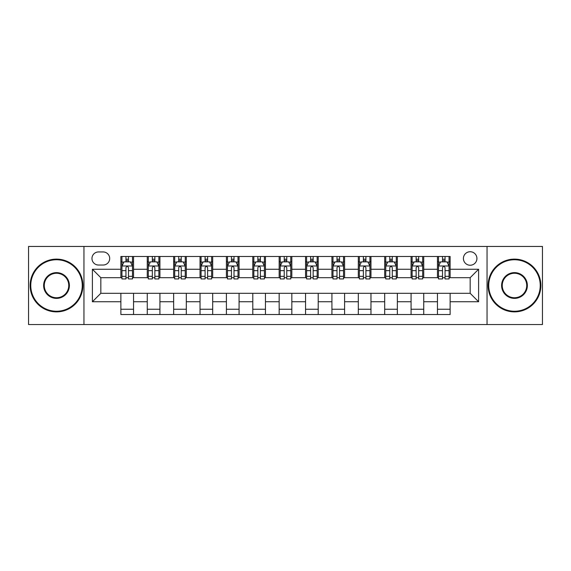 <?xml version="1.0" encoding="UTF-8"?>
<svg xmlns="http://www.w3.org/2000/svg" width="571" height="571" viewBox="0 0 571 571"><rect width="100%" height="100%" fill="white"/><g stroke="black" fill="none" stroke-linecap="round" stroke-linejoin="round"><path stroke-width="0.86" d="M470.169 251.732A6.752 6.752 0 0 0 463.409 258.485A6.752 6.752 0 0 0 470.169 265.237A6.752 6.752 0 0 0 476.921 258.485A6.752 6.752 0 0 0 470.169 251.732M487.049 324.542L542.45 324.542L542.45 246.458L487.049 246.458L487.049 324.542L83.951 324.542L83.951 246.458L28.55 246.458L28.55 324.542L83.951 324.542M98.512 265.03L103.158 265.03A6.545 6.545 0 0 0 109.696 258.485A6.545 6.545 0 0 0 103.158 251.947L98.512 251.947A6.545 6.545 0 0 0 91.967 258.485A6.545 6.545 0 0 0 98.512 265.03M487.049 246.458L83.951 246.458M120.881 301.752L92.395 301.752L92.395 269.248L120.881 269.248L120.881 277.692L100.831 277.692L100.831 293.308L120.881 293.308L120.881 314.521L450.119 314.521L450.119 293.308L470.169 293.308L470.169 277.692L450.119 277.692L450.119 269.248L478.605 269.248L478.605 301.752L450.119 301.752M450.119 269.248L450.119 256.479L120.881 256.479L120.881 269.248M437.457 256.479L437.457 277.692L438.507 277.692M442.518 277.692L445.052 277.692M449.063 277.692L450.119 277.692M437.457 277.692L422.683 277.692M411.07 256.479L411.07 277.692L412.126 277.692M416.138 277.692L418.671 277.692M411.07 277.692L396.303 277.692M384.69 256.479L384.69 277.692L385.746 277.692M389.757 277.692L392.291 277.692M384.69 277.692L369.922 277.692M358.31 256.479L358.31 277.692L359.366 277.692M363.377 277.692L365.911 277.692M358.31 277.692L343.535 277.692M331.929 256.479L331.929 277.692L332.986 277.692M336.997 277.692L339.531 277.692M331.929 277.692L317.155 277.692M305.549 256.479L305.549 277.692L306.606 277.692M310.617 277.692L313.151 277.692M305.549 277.692L290.775 277.692M279.169 256.479L279.169 277.692L280.225 277.692M284.237 277.692L286.763 277.692M279.169 277.692L264.394 277.692M252.789 256.479L252.789 277.692L253.845 277.692M257.849 277.692L260.383 277.692M252.789 277.692L238.014 277.692M226.409 256.479L226.409 277.692L227.465 277.692M231.469 277.692L234.003 277.692M226.409 277.692L211.634 277.692M200.028 256.479L200.028 277.692L201.078 277.692M205.089 277.692L207.623 277.692M200.028 277.692L185.254 277.692M173.648 256.479L173.648 277.692L174.697 277.692M178.709 277.692L181.243 277.692M173.648 277.692L158.874 277.692M147.261 256.479L147.261 277.692L148.317 277.692M152.329 277.692L154.862 277.692M147.261 277.692L132.493 277.692M120.881 277.692L121.937 277.692M125.948 277.692L128.482 277.692M120.881 293.308L133.543 293.308L133.543 314.521M450.119 293.308L133.543 293.308M133.543 256.479L133.543 277.692M120.881 261.761L121.937 261.761M125.948 261.761L128.482 261.761M132.493 261.761L133.543 261.761M120.881 309.239L133.543 309.239M147.261 293.308L147.261 314.521M159.93 256.479L159.93 277.692M147.261 261.761L148.317 261.761M152.329 261.761L154.862 261.761M158.874 261.761L159.93 261.761M159.93 293.308L159.93 314.521M147.261 309.239L159.93 309.239M173.648 293.308L173.648 314.521M186.31 293.308L186.31 314.521M173.648 309.239L186.31 309.239M186.31 256.479L186.31 277.692M173.648 261.761L174.697 261.761M178.709 261.761L181.243 261.761M185.254 261.761L186.31 261.761M200.028 293.308L200.028 314.521M212.69 293.308L212.69 314.521M200.028 309.239L212.69 309.239M212.69 256.479L212.69 277.692M200.028 261.761L201.078 261.761M205.089 261.761L207.623 261.761M211.634 261.761L212.69 261.761M226.409 293.308L226.409 314.521M239.071 293.308L239.071 314.521M226.409 309.239L239.071 309.239M239.071 256.479L239.071 277.692M226.409 261.761L227.465 261.761M231.469 261.761L234.003 261.761M238.014 261.761L239.071 261.761M252.789 293.308L252.789 314.521M265.451 293.308L265.451 314.521M252.789 309.239L265.451 309.239M265.451 256.479L265.451 277.692M252.789 261.761L253.845 261.761M257.849 261.761L260.383 261.761M264.394 261.761L265.451 261.761M279.169 293.308L279.169 314.521M291.831 293.308L291.831 314.521M279.169 309.239L291.831 309.239M291.831 256.479L291.831 277.692M279.169 261.761L280.225 261.761M284.237 261.761L286.763 261.761M290.775 261.761L291.831 261.761M305.549 293.308L305.549 314.521M318.211 293.308L318.211 314.521M305.549 309.239L318.211 309.239M318.211 256.479L318.211 277.692M305.549 261.761L306.606 261.761M310.617 261.761L313.151 261.761M317.155 261.761L318.211 261.761M331.929 293.308L331.929 314.521M344.591 293.308L344.591 314.521M331.929 309.239L344.591 309.239M344.591 256.479L344.591 277.692M331.929 261.761L332.986 261.761M336.997 261.761L339.531 261.761M343.535 261.761L344.591 261.761M358.31 293.308L358.31 314.521M370.972 293.308L370.972 314.521M358.31 309.239L370.972 309.239M370.972 256.479L370.972 277.692M358.31 261.761L359.366 261.761M363.377 261.761L365.911 261.761M369.922 261.761L370.972 261.761M384.69 293.308L384.69 314.521M397.352 293.308L397.352 314.521M384.69 309.239L397.352 309.239M397.352 256.479L397.352 277.692M384.69 261.761L385.746 261.761M389.757 261.761L392.291 261.761M396.303 261.761L397.352 261.761M411.07 293.308L411.07 314.521M423.739 293.308L423.739 314.521M411.07 309.239L423.739 309.239M423.739 256.479L423.739 277.692M411.07 261.761L412.126 261.761M416.138 261.761L418.671 261.761M422.683 261.761L423.739 261.761M437.457 293.308L437.457 314.521M437.457 309.239L450.119 309.239M437.457 261.761L438.507 261.761M442.518 261.761L445.052 261.761M449.063 261.761L450.119 261.761M100.831 277.692L92.395 269.248M100.831 293.308L92.395 301.752M478.605 269.248L470.169 277.692M478.605 301.752L470.169 293.308M128.482 259.227L125.948 259.227M132.493 276.314L128.482 276.314L128.482 278.955L132.493 278.955L132.493 266.086L130.381 261.861L124.05 261.861L121.937 266.086L121.937 278.955L125.948 278.955L125.948 276.314L121.937 276.314M121.937 266.086L121.937 256.479M132.493 266.086L132.493 256.479M125.948 261.861L125.948 256.479M128.482 256.479L128.482 261.861M128.482 276.314L128.482 267.663C127.64 266.043 126.791 266.043 125.948 267.663L125.948 276.314M154.862 259.227L152.329 259.227M158.874 276.314L154.862 276.314L154.862 278.955L158.874 278.955L158.874 266.086L156.761 261.861L150.43 261.861L148.317 266.086L148.317 278.955L152.329 278.955L152.329 276.314L148.317 276.314M148.317 266.086L148.317 256.479M158.874 266.086L158.874 256.479M152.329 261.861L152.329 256.479M154.862 256.479L154.862 261.861M154.862 276.314L154.862 267.663C154.02 266.043 153.178 266.043 152.329 267.663L152.329 276.314M181.243 259.227L178.709 259.227M185.254 276.314L181.243 276.314L181.243 278.955L185.254 278.955L185.254 266.086L183.141 261.861L176.81 261.861L174.697 266.086L174.697 278.955L178.709 278.955L178.709 276.314L174.697 276.314M174.697 266.086L174.697 256.479M185.254 266.086L185.254 256.479M178.709 261.861L178.709 256.479M181.243 256.479L181.243 261.861M181.243 276.314L181.243 267.663C180.4 266.043 179.558 266.043 178.709 267.663L178.709 276.314M207.623 259.227L205.089 259.227M211.634 276.314L207.623 276.314L207.623 278.955L211.634 278.955L211.634 266.086L209.521 261.861L203.19 261.861L201.078 266.086L201.078 278.955L205.089 278.955L205.089 276.314L201.078 276.314M201.078 266.086L201.078 256.479M211.634 266.086L211.634 256.479M205.089 261.861L205.089 256.479M207.623 256.479L207.623 261.861M207.623 276.314L207.623 267.663C206.781 266.043 205.938 266.043 205.089 267.663L205.089 276.314M234.003 259.227L231.469 259.227M238.014 276.314L234.003 276.314L234.003 278.955L238.014 278.955L238.014 266.086L235.902 261.861L229.571 261.861L227.465 266.086L227.465 278.955L231.469 278.955L231.469 276.314L227.465 276.314M227.465 266.086L227.465 256.479M238.014 266.086L238.014 256.479M231.469 261.861L231.469 256.479M234.003 256.479L234.003 261.861M234.003 276.314L234.003 267.663C233.161 266.043 232.318 266.043 231.469 267.663L231.469 276.314M56.515 259.755A25.745 25.745 0 0 0 30.763 285.5A25.745 25.745 0 0 0 56.515 311.245A25.745 25.745 0 0 0 82.26 285.5A25.745 25.745 0 0 0 56.515 259.755M56.515 311.88A26.38 26.38 0 0 1 30.135 285.5A26.38 26.38 0 0 1 56.515 259.12A26.38 26.38 0 0 1 82.895 285.5A26.38 26.38 0 0 1 56.515 311.88M56.515 272.624A12.876 12.876 0 0 1 69.391 285.5A12.876 12.876 0 0 1 56.515 298.376A12.876 12.876 0 0 1 43.639 285.5A12.876 12.876 0 0 1 56.515 272.624M56.515 297.741A12.241 12.241 0 0 0 68.756 285.5A12.241 12.241 0 0 0 56.515 273.259A12.241 12.241 0 0 0 44.274 285.5A12.241 12.241 0 0 0 56.515 297.741M514.485 259.755A25.745 25.745 0 0 0 488.74 285.5A25.745 25.745 0 0 0 514.485 311.245A25.745 25.745 0 0 0 540.237 285.5A25.745 25.745 0 0 0 514.485 259.755M514.485 311.88A26.38 26.38 0 0 1 488.105 285.5A26.38 26.38 0 0 1 514.485 259.12A26.38 26.38 0 0 1 540.865 285.5A26.38 26.38 0 0 1 514.485 311.88M514.485 272.624A12.876 12.876 0 0 1 527.361 285.5A12.876 12.876 0 0 1 514.485 298.376A12.876 12.876 0 0 1 501.609 285.5A12.876 12.876 0 0 1 514.485 272.624M514.485 297.741A12.241 12.241 0 0 0 526.726 285.5A12.241 12.241 0 0 0 514.485 273.259A12.241 12.241 0 0 0 502.244 285.5A12.241 12.241 0 0 0 514.485 297.741M260.383 259.227L257.849 259.227M264.394 276.314L260.383 276.314L260.383 278.955L264.394 278.955L264.394 266.086L262.282 261.861L255.951 261.861L253.845 266.086L253.845 278.955L257.849 278.955L257.849 276.314L253.845 276.314M253.845 266.086L253.845 256.479M264.394 266.086L264.394 256.479M257.849 261.861L257.849 256.479M260.383 256.479L260.383 261.861M260.383 276.314L260.383 267.663C259.541 266.043 258.699 266.043 257.849 267.663L257.849 276.314M286.763 259.227L284.237 259.227M290.775 276.314L286.763 276.314L286.763 278.955L290.775 278.955L290.775 266.086L288.669 261.861L282.331 261.861L280.225 266.086L280.225 278.955L284.237 278.955L284.237 276.314L280.225 276.314M280.225 266.086L280.225 256.479M290.775 266.086L290.775 256.479M284.237 261.861L284.237 256.479M286.763 256.479L286.763 261.861M286.763 276.314L286.763 267.663C285.921 266.043 285.079 266.043 284.237 267.663L284.237 276.314M313.151 259.227L310.617 259.227M317.155 276.314L313.151 276.314L313.151 278.955L317.155 278.955L317.155 266.086L315.049 261.861L308.718 261.861L306.606 266.086L306.606 278.955L310.617 278.955L310.617 276.314L306.606 276.314M306.606 266.086L306.606 256.479M317.155 266.086L317.155 256.479M310.617 261.861L310.617 256.479M313.151 256.479L313.151 261.861M313.151 276.314L313.151 267.663C312.301 266.043 311.459 266.043 310.617 267.663L310.617 276.314M339.531 259.227L336.997 259.227M343.535 276.314L339.531 276.314L339.531 278.955L343.535 278.955L343.535 266.086L341.429 261.861L335.098 261.861L332.986 266.086L332.986 278.955L336.997 278.955L336.997 276.314L332.986 276.314M332.986 266.086L332.986 256.479M343.535 266.086L343.535 256.479M336.997 261.861L336.997 256.479M339.531 256.479L339.531 261.861M339.531 276.314L339.531 267.663C338.682 266.043 337.839 266.043 336.997 267.663L336.997 276.314M365.911 259.227L363.377 259.227M369.922 276.314L365.911 276.314L365.911 278.955L369.922 278.955L369.922 266.086L367.81 261.861L361.479 261.861L359.366 266.086L359.366 278.955L363.377 278.955L363.377 276.314L359.366 276.314M359.366 266.086L359.366 256.479M369.922 266.086L369.922 256.479M363.377 261.861L363.377 256.479M365.911 256.479L365.911 261.861M365.911 276.314L365.911 267.663C365.069 266.043 364.219 266.043 363.377 267.663L363.377 276.314M392.291 259.227L389.757 259.227M396.303 276.314L392.291 276.314L392.291 278.955L396.303 278.955L396.303 266.086L394.19 261.861L387.859 261.861L385.746 266.086L385.746 278.955L389.757 278.955L389.757 276.314L385.746 276.314M385.746 266.086L385.746 256.479M396.303 266.086L396.303 256.479M389.757 261.861L389.757 256.479M392.291 256.479L392.291 261.861M392.291 276.314L392.291 267.663C391.449 266.043 390.6 266.043 389.757 267.663L389.757 276.314M418.671 259.227L416.138 259.227M422.683 276.314L418.671 276.314L418.671 278.955L422.683 278.955L422.683 266.086L420.57 261.861L414.239 261.861L412.126 266.086L412.126 278.955L416.138 278.955L416.138 276.314L412.126 276.314M412.126 266.086L412.126 256.479M422.683 266.086L422.683 256.479M416.138 261.861L416.138 256.479M418.671 256.479L418.671 261.861M418.671 276.314L418.671 267.663C417.829 266.043 416.987 266.043 416.138 267.663L416.138 276.314M445.052 259.227L442.518 259.227M449.063 276.314L445.052 276.314L445.052 278.955L449.063 278.955L449.063 266.086L446.95 261.861L440.619 261.861L438.507 266.086L438.507 278.955L442.518 278.955L442.518 276.314L438.507 276.314M438.507 266.086L438.507 256.479M449.063 266.086L449.063 256.479M442.518 261.861L442.518 256.479M445.052 256.479L445.052 261.861M445.052 276.314L445.052 267.663C444.209 266.043 443.367 266.043 442.518 267.663L442.518 276.314M147.261 301.752L133.543 301.752M147.261 269.248L133.543 269.248M173.648 269.248L159.93 269.248M173.648 301.752L159.93 301.752M200.028 269.248L186.31 269.248M200.028 301.752L186.31 301.752M226.409 269.248L212.69 269.248M226.409 301.752L212.69 301.752M252.789 269.248L239.071 269.248M252.789 301.752L239.071 301.752M279.169 269.248L265.451 269.248M279.169 301.752L265.451 301.752M305.549 269.248L291.831 269.248M305.549 301.752L291.831 301.752M331.929 269.248L318.211 269.248M331.929 301.752L318.211 301.752M358.31 269.248L344.591 269.248M358.31 301.752L344.591 301.752M384.69 269.248L370.972 269.248M384.69 301.752L370.972 301.752M411.07 269.248L397.352 269.248M411.07 301.752L397.352 301.752M437.457 269.248L423.739 269.248M437.457 301.752L423.739 301.752M132.436 265.979L121.994 265.979M121.937 262.118L123.921 262.118M130.509 262.118L132.493 262.118M125.948 270.654L121.937 270.654M132.493 270.654L128.482 270.654M128.482 260.569L125.948 260.569M158.817 265.979L148.374 265.979M148.317 262.118L150.301 262.118M156.889 262.118L158.874 262.118M152.329 270.654L148.317 270.654M158.874 270.654L154.862 270.654M154.862 260.569L152.329 260.569M185.197 265.979L174.755 265.979M174.697 262.118L176.682 262.118M183.27 262.118L185.254 262.118M178.709 270.654L174.697 270.654M185.254 270.654L181.243 270.654M181.243 260.569L178.709 260.569M211.584 265.979L201.135 265.979M201.078 262.118L203.062 262.118M209.65 262.118L211.634 262.118M205.089 270.654L201.078 270.654M211.634 270.654L207.623 270.654M207.623 260.569L205.089 260.569M237.964 265.979L227.515 265.979M227.465 262.118L229.449 262.118M236.03 262.118L238.014 262.118M231.469 270.654L227.465 270.654M238.014 270.654L234.003 270.654M234.003 260.569L231.469 260.569M264.344 265.979L253.895 265.979M253.845 262.118L255.829 262.118M262.41 262.118L264.394 262.118M257.849 270.654L253.845 270.654M264.394 270.654L260.383 270.654M260.383 260.569L257.849 260.569M290.725 265.979L280.275 265.979M280.225 262.118L282.21 262.118M288.79 262.118L290.775 262.118M284.237 270.654L280.225 270.654M290.775 270.654L286.763 270.654M286.763 260.569L284.237 260.569M317.105 265.979L306.656 265.979M306.606 262.118L308.59 262.118M315.171 262.118L317.155 262.118M310.617 270.654L306.606 270.654M317.155 270.654L313.151 270.654M313.151 260.569L310.617 260.569M343.485 265.979L333.036 265.979M332.986 262.118L334.97 262.118M341.551 262.118L343.535 262.118M336.997 270.654L332.986 270.654M343.535 270.654L339.531 270.654M339.531 260.569L336.997 260.569M369.865 265.979L359.416 265.979M359.366 262.118L361.35 262.118M367.938 262.118L369.922 262.118M363.377 270.654L359.366 270.654M369.922 270.654L365.911 270.654M365.911 260.569L363.377 260.569M396.245 265.979L385.803 265.979M385.746 262.118L387.73 262.118M394.318 262.118L396.303 262.118M389.757 270.654L385.746 270.654M396.303 270.654L392.291 270.654M392.291 260.569L389.757 260.569M422.626 265.979L412.183 265.979M412.126 262.118L414.111 262.118M420.699 262.118L422.683 262.118M416.138 270.654L412.126 270.654M422.683 270.654L418.671 270.654M418.671 260.569L416.138 260.569M449.006 265.979L438.564 265.979M438.507 262.118L440.491 262.118M447.079 262.118L449.063 262.118M442.518 270.654L438.507 270.654M449.063 270.654L445.052 270.654M445.052 260.569L442.518 260.569"/></g></svg>
